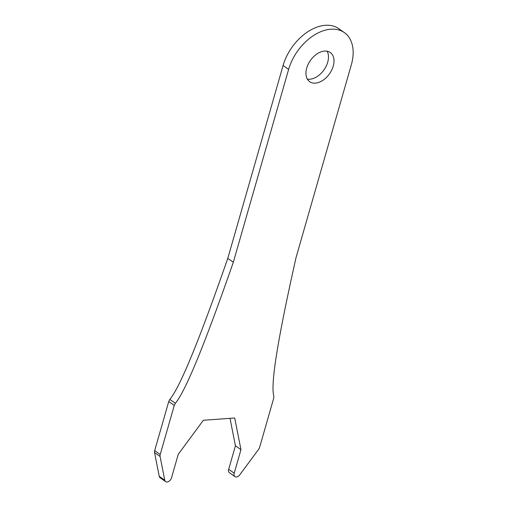 <?xml version="1.0" encoding="UTF-8"?>
<svg xmlns="http://www.w3.org/2000/svg" width="507" height="507" viewBox="0 0 507 507"><rect width="100%" height="100%" fill="white"/><g stroke="black" fill="none" stroke-linecap="round" stroke-linejoin="round"><path stroke-width="0.76" d="M174.275 405.442L160.212 454.5L154.679 450.59L168.749 401.531L174.275 405.442L175.365 403.306C187.001 389.116 208.085 334.569 233.321 262.258L288.629 69.383A42.239 27.543 125.3 0 1 344.367 32.619A42.239 27.543 125.3 0 1 351.319 64.826L296.012 257.702C279.972 329.347 270.003 383.083 273.824 396.151L273.71 398.21L259.641 447.275A4.468 2.915 -54.7 0 1 258.627 449.31L239.83 474.761A4.468 2.915 -54.7 0 1 234.95 476.612A4.468 2.915 -54.7 0 1 234.215 473.208L228.689 469.292A4.468 2.915 125.3 0 0 229.424 472.701L234.95 476.612M160.079 456.471L164.769 480.218L159.236 476.307L154.546 452.561L160.079 456.471A4.468 2.915 -54.7 0 1 160.212 454.5M234.215 473.208L240.964 449.684L234.703 417.99L203.358 420.271L178.274 454.24L171.531 477.765A4.468 2.915 -54.7 0 1 165.637 481.65A4.468 2.915 -54.7 0 1 164.769 480.218M306.716 68.071A17.865 11.655 -54.7 0 1 330.291 52.519A17.865 11.655 -54.7 0 1 329.487 73.832A17.865 11.655 -54.7 0 1 309.657 81.69A17.865 11.655 -54.7 0 1 306.716 68.071M240.964 449.684L235.432 445.773L230.013 418.332M228.689 469.292L235.432 445.773M159.236 476.307A4.468 2.915 125.3 0 0 160.104 477.74L165.637 481.65M154.679 450.59A4.468 2.915 125.3 0 0 154.546 452.561M175.365 403.306L169.839 399.396L168.749 401.531M233.321 262.258L227.795 258.348L283.102 65.473A42.239 27.543 -54.7 0 1 338.834 28.709L344.367 32.619M169.839 399.396C181.474 385.206 202.553 330.659 227.795 258.348M307.337 79.105A17.865 11.655 125.3 0 0 323.954 69.922A17.865 11.655 125.3 0 0 327.078 51.188M288.629 69.383L283.102 65.473"/></g></svg>
